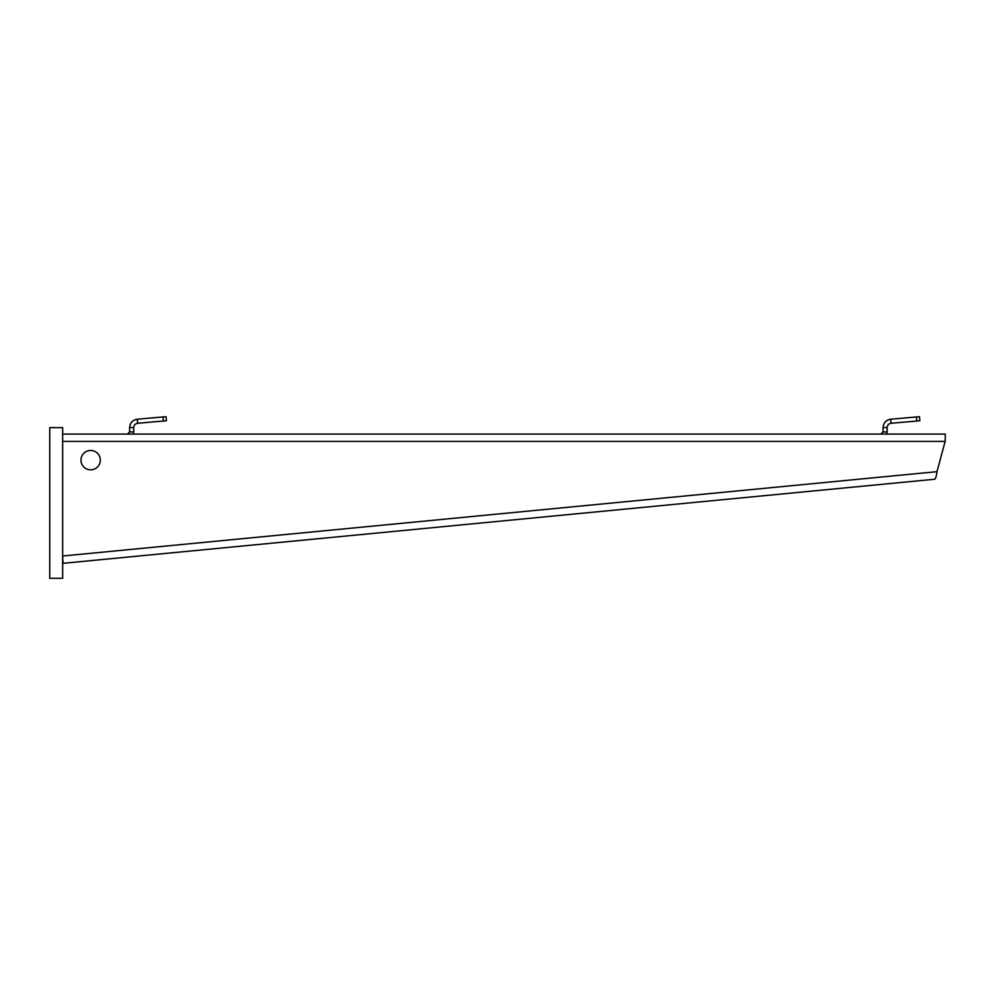 <?xml version="1.0" encoding="UTF-8"?>
<svg xmlns="http://www.w3.org/2000/svg" width="995" height="995" viewBox="0 0 995 995"><rect width="100%" height="100%" fill="white"/><g stroke="black" fill="none" stroke-linecap="round" stroke-linejoin="round"><path stroke-width="1.49" d="M62.66 427.639L49.75 427.639L49.75 578.319L62.66 578.319L62.66 427.639M80.968 460.138A9.689 9.689 0 0 0 90.644 469.827A9.689 9.689 0 0 0 100.333 460.138A9.689 9.689 0 0 0 90.644 450.449A9.689 9.689 0 0 0 80.968 460.138M62.66 434.094L945.25 434.094L945.25 440.996L936.967 471.667C936.407 476.195 935.648 478.707 934.703 479.242L63.17 563.307L62.772 559.24M945.25 440.486L945.076 441.407L62.66 441.407M62.747 558.916L62.66 556.006L936.967 471.667M880.886 434.094L883.038 431.942L887.13 431.942L886.744 434.094M887.13 431.942L887.13 427.564C887.353 425.139 888.659 423.708 891.06 423.273L919.853 420.761L919.492 416.681L916.432 416.955L916.793 421.022M883.038 431.942L883.038 427.564L887.13 427.564M891.06 423.273L890.699 419.206C886.023 420.039 883.473 422.825 883.038 427.564M890.699 419.206L916.432 416.955M127.459 434.094L129.611 431.942L133.703 431.942L133.318 434.094M133.703 431.942L133.703 427.564C133.927 425.139 135.233 423.708 137.633 423.273L166.426 420.761L166.066 416.681L163.006 416.955L163.367 421.022M129.611 431.942L129.611 427.564L133.703 427.564M137.633 423.273L137.273 419.206C132.596 420.039 130.046 422.825 129.611 427.564M137.273 419.206L163.006 416.955"/></g></svg>

